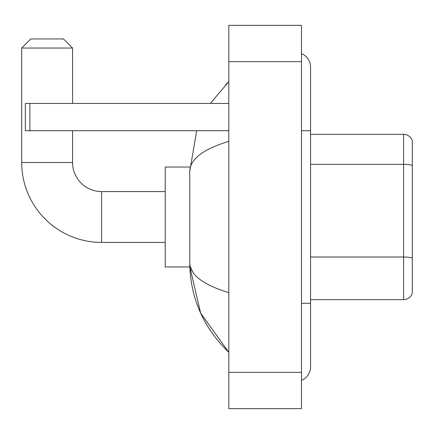 <?xml version="1.0" encoding="UTF-8"?>
<svg xmlns="http://www.w3.org/2000/svg" width="434" height="434" viewBox="0 0 434 434"><rect width="100%" height="100%" fill="white"/><g stroke="black" fill="none" stroke-linecap="round" stroke-linejoin="round"><path stroke-width="0.65" d="M412.3 140.876A9.081 9.081 0 0 0 403.582 134.339A9.081 9.081 0 0 1 412.3 140.876L412.3 293.124A9.081 9.081 0 0 1 403.582 299.661L310.565 299.661M412.3 165.5A9.081 1.579 180 0 0 403.582 164.361L403.582 134.339L310.565 134.339M301.478 303.295L310.565 303.295L310.565 67.118A14.534 14.534 0 0 0 301.478 53.648A14.534 14.534 0 0 1 310.565 67.118A14.534 14.534 0 0 0 301.478 53.648M301.478 380.352A14.534 14.534 0 0 0 310.565 366.882A14.534 14.534 0 0 1 301.478 380.352A14.534 14.534 0 0 0 310.565 366.882A14.534 14.534 0 0 1 301.478 380.352M228.81 141.376C203.117 149.122 190.097 159.126 189.75 171.397L189.75 262.603C190.038 274.831 203.058 284.834 228.81 292.624M228.81 408.665L301.478 408.665L301.478 25.335L228.81 25.335L228.81 408.665M189.75 171.397L196.694 130.705M210.295 103.455L228.81 81.652L210.295 103.455M189.826 167.041L165.224 167.041L165.224 266.959L189.826 266.959L200.66 313.164L228.81 352.348C203.155 327.448 190.135 297.529 189.75 262.603M192.474 271.505L190.396 266.959M165.224 242.432L101.637 242.432A79.937 79.937 0 0 1 21.7 162.495L21.7 48.044L30.781 38.957L63.483 38.957L72.57 48.044L21.7 48.044M101.637 242.432L101.637 191.568A29.067 29.067 0 0 1 72.57 162.495L72.57 130.705M72.57 103.455L72.57 48.044M29.875 130.705L25.335 130.705L25.335 103.455L29.875 103.455L29.875 130.705L228.81 130.705M228.81 103.455L29.875 103.455M412.3 258.154A9.081 1.579 180 0 0 403.582 257.015L403.582 164.361L310.565 164.361M403.582 299.661L403.582 257.015L310.565 257.015M301.478 130.705L310.565 130.705M228.81 372.334L301.478 372.334M228.81 61.666L301.478 61.666M21.7 162.495L72.57 162.495M310.565 303.295L310.565 366.882M228.81 81.652L225.647 84.706M228.81 352.348L225.647 349.294M165.224 191.568L101.637 191.568"/></g></svg>

